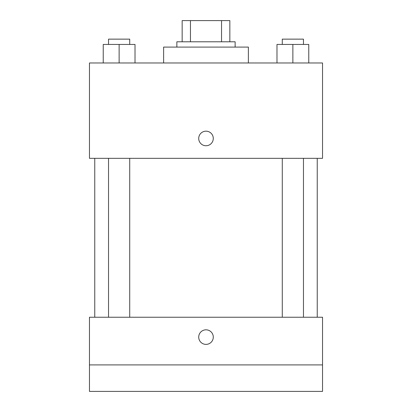 <?xml version="1.0" encoding="UTF-8"?>
<svg xmlns="http://www.w3.org/2000/svg" width="412" height="412" viewBox="0 0 412 412"><rect width="100%" height="100%" fill="white"/><g stroke="black" fill="none" stroke-linecap="round" stroke-linejoin="round"><path stroke-width="0.62" d="M190.457 41.787L190.457 20.6L182.161 20.6L182.161 41.787L182.161 20.6M190.457 20.6L229.839 20.6L229.839 41.787M221.543 41.787L221.543 20.6M176.866 47.086L176.866 41.787L235.134 41.787L235.134 47.086M248.379 62.979L248.379 47.086L163.621 47.086L163.621 62.979M89.461 62.979L322.539 62.979L322.539 158.326L89.461 158.326L89.461 62.979M206 145.745A7.282 7.282 0 0 1 199.691 134.822A7.282 7.282 0 0 1 212.309 134.822A7.282 7.282 0 0 1 206 145.745M89.461 317.24L322.539 317.24L322.539 391.4L89.461 391.4L89.461 317.24M206 344.386A7.282 7.282 0 0 1 199.691 333.463A7.282 7.282 0 0 1 212.309 333.463A7.282 7.282 0 0 1 206 344.386M89.461 364.914L322.539 364.914M276.982 62.979L276.982 44.439L308.763 44.439L308.763 62.979L308.763 44.439M292.875 62.979L292.875 44.439M303.469 44.439L303.469 39.14L282.277 39.14L282.277 44.439M103.237 62.979L103.237 44.439L135.018 44.439L135.018 62.979L135.018 44.439M119.125 62.979L119.125 44.439M129.723 44.439L129.723 39.14L108.531 39.14L108.531 44.439M317.24 317.24L317.24 158.326M94.76 317.24L94.76 158.326M282.277 158.326L282.277 317.24M303.469 158.326L303.469 317.24M129.723 317.24L129.723 158.326M108.531 317.24L108.531 158.326"/></g></svg>
